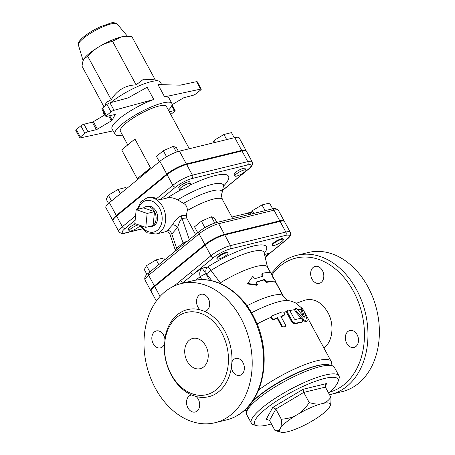 <?xml version="1.0" encoding="UTF-8"?>
<svg xmlns="http://www.w3.org/2000/svg" width="455" height="455" viewBox="0 0 455 455"><rect width="100%" height="100%" fill="white"/><g stroke="black" fill="none" stroke-linecap="round" stroke-linejoin="round"><path stroke-width="0.68" d="M301.978 308.399L300.96 309.03L300.994 309.849L302.006 309.212L304.497 317.072L304.003 317.072L297.052 308.837L295.892 308.359L295.403 309.15L296.171 310.867L304.145 319.882L306.579 321.452L307.222 321.042L307.159 319.893L303.968 310.901L302.37 308.524L301.932 308.439L302.006 309.212M304.202 317.272L304.497 317.072L304.003 317.072M295.67 308.456L294.55 309.662L295.409 311.595L296.262 310.964M306.994 321.355L306.01 321.998L302.985 320.252L295.409 311.595M302.939 315.753L300.994 309.849M285.222 326.542L284.767 327.065L281.617 326.417L277.169 318.199A49.805 11.204 151.6 0 0 273.973 319.512C272.118 319.802 271.18 319.035 271.169 317.198L272.431 315.639L282.219 311.868L283.772 312.181L284.767 313.484L284.625 314.82L280.894 316.418L285.393 324.751L285.427 326.229L284.017 327.088L282.293 326.343L277.556 317.709L274.166 319.103L272.898 319.126L271.55 317.988L271.641 316.31M277.169 318.199L277.556 317.709M284.472 315.002L283.425 315.867A49.805 11.204 151.6 0 0 281.053 316.708M301.449 322.447L302.308 321.81C303.132 320.474 302.518 319.336 300.459 318.398L295.13 319.507L294.419 319.086L290.091 311.123L288.988 310.185L287.981 310.06L286.559 311.357L286.775 312.79L287.423 312.204L291.86 320.417C293.179 322.419 294.738 323.295 296.552 323.033L302.575 321.702L301.449 322.447A49.805 11.204 151.6 0 0 295.835 323.636C294.066 323.886 292.525 323.004 291.217 320.997L286.775 312.79M287.532 310.293L287.156 311.072L287.423 312.204M262.58 273.279C266.545 272.414 269.406 272.306 271.169 272.943L272.568 276.964L275.781 281.48C274.024 280.843 271.157 280.951 267.199 281.816L264.565 279.421L256.029 282.094L257.473 284.762L247.725 283.51L252.855 276.219L254.299 278.892L262.836 276.219L262.58 273.279L261.801 273.893L262.091 276.828M267.199 281.816L266.414 282.43A38.601 8.685 151.6 0 1 274.735 282.111L275.781 281.48M266.414 282.43L263.82 280.03L264.565 279.421M263.82 280.03A38.601 8.685 151.6 0 0 256.188 282.384M247.725 283.51L247.48 283.943L256.995 285.285L257.473 284.762M249.323 281.247L252.855 276.219M275.019 430.584C277.209 431.039 278.801 430.623 279.791 429.332A28.71 6.461 151.6 0 0 281.105 432.25L275.019 430.584L269.536 420.448L266.835 419.402L265.959 419.76L267.739 419.328M269.536 420.448L275.815 409.073L272.778 407.401L265.959 419.76M279.791 429.332L280.564 427.933C281.275 426.136 281.52 423.224 281.298 419.214L275.815 409.073L303.741 392.403L303.132 389.281L272.778 407.401M281.298 419.214C286.877 418.833 291.632 417.644 295.557 415.637L298.998 413.584C302.649 411.064 306.056 407.384 309.224 402.544L303.741 392.403L325.393 387.108L325.484 384.737L326.667 383.525L303.132 389.281M330.142 405.968A28.71 6.461 151.6 0 0 330.25 405.678A28.71 6.461 151.6 0 0 323.403 403.306C326.201 402.328 328.692 400.309 330.87 397.249C331.098 401.259 330.853 404.171 330.142 405.968L329.369 407.367A28.71 6.461 151.6 0 1 314.377 419.664L310.936 421.717A28.71 6.461 151.6 0 1 289.198 431.346L286.531 432A28.71 6.461 151.6 0 1 281.105 432.25M271.407 423.906A47.314 10.641 -28.4 0 1 256.984 425.704A47.314 10.641 -28.4 0 1 265.333 409.221A47.314 10.641 -28.4 0 1 313.626 381.944A47.314 10.641 -28.4 0 1 337.974 381.91A47.314 10.641 -28.4 0 1 328.573 392.995M309.224 402.544C313.819 403.943 317.658 404.415 320.735 403.955A28.71 6.461 151.6 0 0 298.998 413.584M295.557 415.637A28.71 6.461 151.6 0 0 280.564 427.933M320.735 403.955L323.403 403.306M325.393 387.108L330.87 397.249M337.974 381.91L339.015 378.736A49.805 11.204 151.6 0 0 338.969 375.819A49.805 11.204 151.6 0 0 308.587 380.67A49.805 11.204 151.6 0 0 262.546 407.487A49.805 11.204 151.6 0 0 251.348 423.195A49.805 11.204 151.6 0 0 253.759 424.834L256.984 425.704M251.348 423.195L246.729 414.659A49.805 11.204 -28.4 0 1 246.684 411.747A49.805 11.204 -28.4 0 1 257.928 398.95A49.805 11.204 -28.4 0 1 331.94 365.649A49.805 11.204 -28.4 0 1 334.351 367.282L338.969 375.819M331.94 365.649L328.715 364.779A47.314 10.641 151.6 0 0 258.406 396.413A47.314 10.641 151.6 0 0 247.719 408.573L246.684 411.747M84.192 58.604A25.526 5.744 -28.4 0 1 84.215 58.57A25.526 5.744 -28.4 0 1 89.174 53.548A25.526 5.744 -28.4 0 1 99.036 46.751A25.526 5.744 -28.4 0 1 121.127 36.963A25.526 5.744 -28.4 0 1 125.375 36.315L121.127 36.963L112.539 41.28C107.369 42.616 102.87 44.442 99.036 46.751C95.18 49.032 91.387 52.16 87.644 56.136L83.794 59.252C82.918 60.799 82.344 63.143 82.054 66.271L103.996 106.851M155.388 80.114L131.836 36.559L126.598 36.292M103.222 111.464A32.373 7.28 151.6 0 0 103.376 112.885L104.536 115.03M161.735 84.687L160.331 82.088A32.373 7.28 151.6 0 0 158.761 81.024A32.373 7.28 151.6 0 0 110.696 102.637M104.957 106.06L106.146 102.438L111.213 99.719C117.043 90.209 125.341 85.256 136.102 84.863L143.513 79.227L154.057 79.756L158.761 81.024M111.213 99.719L87.644 56.136M136.102 84.863L112.539 41.28M108.711 115.923L111.367 120.837L112.112 120.228L115.269 114.427L106.595 116.44A2.491 0.557 -28.4 0 1 105.89 116.406A2.491 0.557 -28.4 0 1 106.453 115.621L110.992 111.896A2.491 0.557 -28.4 0 1 114.017 110.303L153.784 99.491A32.373 7.28 151.6 0 0 119.312 118.681A32.373 7.28 151.6 0 0 112.032 128.89L114.916 134.231A32.373 7.28 151.6 0 0 122.435 135.044M93.366 121.701L92.291 122.179L96.329 129.647L97.404 129.169L93.366 121.701L104.997 114.757M111.367 120.837L97.404 129.169M201.229 89.18L197.191 81.707A2.491 0.557 151.6 0 0 196.571 81.655L200.609 89.123A2.491 0.557 -28.4 0 1 201.229 89.18A2.491 0.557 -28.4 0 1 200.666 89.965L196.128 93.69A2.491 0.557 -28.4 0 1 193.011 95.305L183.615 97.819L172.053 104.718M169.317 111.793L174.424 110.548A2.491 0.557 -28.4 0 1 175.124 110.582A2.491 0.557 -28.4 0 1 174.566 111.367L170.767 114.484M153.784 99.491L147.158 87.235L128.014 97.933L109.979 102.836A2.491 0.557 151.6 0 0 106.953 104.428L102.415 108.148A2.491 0.557 151.6 0 0 101.852 108.938L105.89 116.406M76.309 129.556A2.491 0.557 151.6 0 0 75.752 130.34L79.79 137.808A2.491 0.557 -28.4 0 1 80.353 137.023L76.309 129.556L80.853 125.83L84.892 133.304A2.491 0.557 -28.4 0 1 88.008 131.683L83.97 124.215A2.491 0.557 151.6 0 0 80.853 125.83M83.97 124.215L92.291 122.179M84.892 133.304L80.353 137.023M113.09 130.852L80.41 137.865A2.491 0.557 -28.4 0 1 79.79 137.808M168.435 110.173A32.373 7.28 151.6 0 0 171.871 103.433L168.987 98.098A32.373 7.28 151.6 0 0 164.613 96.847L157.987 84.59L180.243 85.153L196.571 81.655M200.609 89.123L164.613 96.847M96.329 129.647L88.008 131.683M171.871 103.433A32.373 7.28 151.6 0 0 152.124 106.584A32.373 7.28 151.6 0 0 122.196 124.016A32.373 7.28 151.6 0 0 114.916 134.231M127.764 144.9L120.393 131.268A26.145 5.881 -28.4 0 1 126.274 123.015A26.145 5.881 -28.4 0 1 150.446 108.938A26.145 5.881 -28.4 0 1 166.393 106.396L189.291 148.734M244.517 172.018A6.228 1.399 -28.4 0 1 238.767 175.368A6.228 1.399 -28.4 0 1 234.968 175.971A6.228 1.399 -28.4 0 1 239.779 171.78A6.228 1.399 -28.4 0 1 245.922 170.051A6.228 1.399 -28.4 0 1 244.517 172.018M234.968 175.971L234.103 174.373A6.228 1.399 -28.4 0 1 238.909 170.181A6.228 1.399 -28.4 0 1 245.052 168.452L245.922 170.051M188.819 183.501A6.228 1.399 -28.4 0 1 190.582 183.587A6.228 1.399 -28.4 0 1 185.771 187.779A6.228 1.399 -28.4 0 1 179.628 189.507A6.228 1.399 -28.4 0 1 182.574 186.425A6.228 1.399 -28.4 0 1 188.819 183.501M179.628 189.507L178.764 187.909A6.228 1.399 -28.4 0 1 181.71 184.821A6.228 1.399 -28.4 0 1 187.955 181.898A6.228 1.399 -28.4 0 1 189.712 181.989L190.582 183.587M140.021 225.549A6.228 1.399 -28.4 0 1 134.367 229.644A6.228 1.399 -28.4 0 1 129.157 230.895A6.228 1.399 -28.4 0 1 130.557 228.928A6.228 1.399 -28.4 0 1 138.508 224.85M129.157 230.895L128.293 229.292A6.228 1.399 -28.4 0 1 129.692 227.329A6.228 1.399 -28.4 0 1 135.698 223.871M234.223 137.746L231.458 132.638L223.928 134.481L214.214 140.276L212.713 143.006M226.692 139.588L223.928 134.481M215.346 142.364L214.214 140.276M178.445 151.413L176.364 147.556L173.275 146.339L163.317 150.747L156.452 156.383L159.341 161.73M176.381 152.084L173.275 146.339M166.564 156.753L163.317 150.747M126.325 188.802L125.648 187.557L118.118 189.399L108.404 195.195L106.225 199.154L108.529 203.425M120.416 193.648L118.118 189.399M111.515 200.945L108.404 195.195M150.508 167.838L134.93 139.025L121.673 149.9L137.251 178.713L150.508 167.838A26.145 5.881 151.6 0 0 145.213 173.315M138.525 178.798A68.483 15.407 -28.4 0 1 137.251 178.713M241.702 150.417L186.362 163.948A15.635 3.515 151.6 0 0 166.786 174.111L159.864 161.303A15.635 3.515 -28.4 0 1 179.441 151.145L234.78 137.609A15.635 3.515 -28.4 0 1 239.194 137.825L246.121 150.633A15.635 3.515 151.6 0 0 241.702 150.417L234.78 137.609M166.786 174.111L116.315 215.494A15.635 3.515 151.6 0 0 112.8 220.43L105.873 207.622A15.635 3.515 -28.4 0 1 109.393 202.691L159.864 161.303M246.212 150.929A15.635 3.515 151.6 0 0 246.121 150.633M139.89 225.327L141.061 227.187L147.261 232.818L156.019 234.058A18.678 13.798 -103.7 0 0 162.731 206.769A18.678 13.798 -103.7 0 0 147.141 197.771L148.364 197.47A18.678 13.798 76.3 0 1 156.531 198.693L160.257 199.66L167.332 197.925C170.398 197.231 173.833 197.868 177.638 199.825L183.513 203.368C186.192 204.818 187.449 207.224 187.295 210.591L186.391 215.283L186.675 218.053L195.565 234.496M142.284 228.768L125.916 232.767A13.149 2.958 -28.4 0 1 125.159 228.438A2.491 1.581 -129.4 0 1 122.372 226.704A15.635 3.515 151.6 0 0 118.857 231.635L113.085 220.965A15.635 3.515 -28.4 0 1 116.605 216.028L167.076 174.646A15.635 3.515 -28.4 0 1 186.652 164.482L241.992 150.946A15.635 3.515 -28.4 0 1 246.411 151.168L252.178 161.838A15.635 3.515 151.6 0 0 247.759 161.622A2.491 1.837 76.3 0 1 247.429 164.977A13.149 2.958 -28.4 0 1 248.185 169.305L223.018 189.94M156.349 300.977L151.174 291.399A15.635 3.515 -28.4 0 1 154.689 286.468L205.16 245.08A15.635 3.515 -28.4 0 1 224.736 234.922L280.075 221.386A15.635 3.515 -28.4 0 1 284.494 221.602L290.262 232.277A15.635 3.515 151.6 0 0 285.848 232.056A2.491 1.837 76.3 0 1 285.512 235.411A13.149 2.958 -28.4 0 1 286.269 239.745L269.957 253.122A4.982 3.68 -103.7 0 0 269.775 253.281L266.528 256.034M147.153 213.446L145.771 227.363L134.811 223.564L136.193 209.647L147.153 213.446L154.49 211.649L153.107 225.566L145.771 227.363M143.53 207.855A10.334 7.633 76.3 0 1 146.152 206.61A10.334 7.633 76.3 0 1 154.49 211.649L143.53 207.855L136.193 209.647M154.49 211.649A10.334 7.633 76.3 0 1 153.107 225.566A10.334 7.633 76.3 0 1 151.054 226.675A10.334 7.633 76.3 0 1 148.159 226.778M146.152 206.61L147.801 206.297A10.249 7.57 76.3 0 1 156.856 213.037A10.249 7.57 76.3 0 1 154.7 225.094A10.249 7.57 76.3 0 1 152.664 226.192L151.054 226.675M250.392 214.174A16.812 12.416 -103.7 0 0 247.696 213.617A16.812 12.416 -103.7 0 0 246.519 213.611A16.812 12.416 -103.7 0 0 244.841 213.861L231.879 217.029M247.696 213.617L247.065 213.167L246.519 213.611M247.065 213.167L251.552 212.07M282.026 241.383A6.228 1.399 -28.4 0 1 276.27 244.739A6.228 1.399 -28.4 0 1 272.477 245.342A6.228 1.399 -28.4 0 1 277.283 241.15A6.228 1.399 -28.4 0 1 283.425 239.421A6.228 1.399 -28.4 0 1 282.026 241.383M272.477 245.342L272.187 244.807A6.228 1.399 -28.4 0 1 276.998 240.615A6.228 1.399 -28.4 0 1 283.141 238.886L283.425 239.421M226.328 252.866A6.228 1.399 -28.4 0 1 228.086 252.957A6.228 1.399 -28.4 0 1 223.28 257.149A6.228 1.399 -28.4 0 1 217.137 258.878A6.228 1.399 -28.4 0 1 220.083 255.79A6.228 1.399 -28.4 0 1 226.328 252.866M217.137 258.878L216.847 258.343A6.228 1.399 -28.4 0 1 219.793 255.261A6.228 1.399 -28.4 0 1 226.038 252.337A6.228 1.399 -28.4 0 1 227.801 252.423L228.086 252.957M272.653 208.822L269.548 203.072L262.017 204.915L252.303 210.71L250.347 214.26M265.117 210.648L262.017 204.915M253.765 213.423L252.303 210.71M216.859 222.45L214.447 217.996L211.359 216.773L201.406 221.187L194.535 226.817L197.726 232.721M214.749 223.047L211.359 216.773M204.886 227.631L201.406 221.187M164.71 259.794L163.737 257.991L156.201 259.833L146.493 265.635L144.309 269.587L146.959 274.49M158.801 264.639L156.201 259.833M149.9 271.936L146.493 265.635M165.472 231.743C167.98 231.686 169.448 232.494 169.88 234.166L171.791 234.029A3.737 2.178 54.6 0 0 167.525 230.355L165.472 231.743L156.019 234.058M189.297 239.631L182.028 218.309C180.271 220.101 178.832 223.109 177.706 227.335L183.098 243.158L176.603 248.151L171.791 234.029L177.706 227.335A3.737 1.285 30.3 0 0 172.61 224.742L167.525 230.355M186.675 218.053L182.028 218.309A3.737 2.861 87.2 0 1 181.647 215.693C178.024 217.245 175.01 220.26 172.61 224.742M186.391 215.283L181.647 215.693M284.301 221.363A15.635 3.515 151.6 0 0 284.204 221.073A15.635 3.515 151.6 0 0 279.785 220.851L274.018 210.182A2.491 1.837 -103.7 0 0 271.936 208.981L216.597 222.518C210.511 224.275 204.693 227.29 199.154 231.549L148.683 272.937C145.276 275.423 144.087 277.84 145.111 280.195A15.635 3.515 -28.4 0 1 148.631 275.258A2.491 1.581 -129.4 0 1 148.683 272.937M145.111 280.195L150.884 290.864A15.635 3.515 151.6 0 1 154.399 285.933L204.869 244.545A15.635 3.515 151.6 0 1 224.446 234.388L279.785 220.851M190.668 272.369A2.491 1.581 50.6 0 0 193.455 274.103L213.713 257.49A2.491 1.581 -129.4 0 1 210.932 255.755L180.72 280.525A2.491 1.581 50.6 0 0 183.507 282.259L193.455 274.103A56.033 12.604 151.6 0 1 202.088 268.12C199.836 270.469 199.21 273.341 200.2 276.737L201.787 279.671M191.464 281.082L182.603 283.118L185.68 282.163L187.796 281.975M270.065 253.168A2.491 1.581 -129.4 0 1 269.9 253.338A2.491 1.581 -129.4 0 1 269.605 253.509L267.767 254.874M265.282 257.655L267.785 254.857M270.31 252.963A2.491 1.547 -133.7 0 1 270.253 253.025A2.491 1.547 -133.7 0 1 269.775 253.281L264.992 256.421M206.354 363.625A15.567 11.5 76.3 0 1 203.681 366.901A15.567 11.5 76.3 0 1 200.166 368.681A15.567 11.5 76.3 0 1 185.299 356.293A15.567 11.5 76.3 0 1 192.772 338.44A15.567 11.5 76.3 0 1 205.774 345.959A15.567 11.5 76.3 0 1 206.354 363.625M231.282 414.528A71.594 52.888 76.3 0 1 215.107 422.706A71.594 52.888 76.3 0 1 146.726 365.729A71.594 52.888 76.3 0 1 181.09 283.619A71.594 52.888 76.3 0 1 245.854 329.005A71.594 52.888 76.3 0 1 231.282 414.528M164.841 338.708A8.713 6.438 -103.7 0 0 156.338 330.944A8.713 6.438 -103.7 0 0 153.21 343.684A8.713 6.438 -103.7 0 0 160.484 347.876A8.713 6.438 -103.7 0 0 164.278 344.372A44.823 33.113 -103.7 0 0 191.64 394.98A8.713 6.438 -103.7 0 0 191.009 395.094A8.713 6.438 -103.7 0 0 186.846 405.098A8.713 6.438 -103.7 0 0 195.167 412.025A8.713 6.438 -103.7 0 0 197.14 411.024A8.713 6.438 -103.7 0 0 196.105 396.527A44.823 33.113 -103.7 0 0 231.362 367.617A8.713 6.438 -103.7 0 0 239.859 375.381A8.713 6.438 -103.7 0 0 242.987 362.641A8.713 6.438 -103.7 0 0 235.713 358.449A8.713 6.438 -103.7 0 0 231.925 361.952A44.823 33.113 -103.7 0 0 204.557 311.345A8.713 6.438 -103.7 0 0 205.188 311.231A8.713 6.438 -103.7 0 0 209.351 301.227A8.713 6.438 -103.7 0 0 201.03 294.305A8.713 6.438 -103.7 0 0 199.062 295.301A8.713 6.438 -103.7 0 0 200.098 309.798A44.823 33.113 -103.7 0 0 164.841 338.708L164.966 340.522M321.275 282.327A8.713 6.438 76.3 0 1 319.308 283.323A8.713 6.438 76.3 0 1 310.981 276.384A8.713 6.438 76.3 0 1 315.161 266.391A8.713 6.438 76.3 0 1 323.05 271.914A8.713 6.438 76.3 0 1 321.275 282.327M346.716 343.269A8.713 6.438 76.3 0 1 349.844 330.535A8.713 6.438 76.3 0 1 358.17 337.468A8.713 6.438 76.3 0 1 353.99 347.466A8.713 6.438 76.3 0 1 346.716 343.269M323.926 347.995C332.759 341.694 334.681 324.489 327.845 312.443C321.725 302.217 314.206 298.082 305.294 300.044L296.285 303.297M296.853 255.3A71.594 52.888 -103.7 0 1 365.24 312.284A71.594 52.888 -103.7 0 1 330.87 394.394L342.285 391.601A71.594 52.888 -103.7 0 0 376.649 309.491A71.594 52.888 -103.7 0 0 308.268 252.514L296.853 255.3C290.802 256.796 285.268 259.595 280.257 263.695L271.317 273.347M219.714 283.3L220.322 282.885A38.601 8.685 -28.4 0 1 267.369 266.96L270.498 272.744M191.64 394.98L196.105 396.527M231.362 367.617L231.925 361.952M204.557 311.345L200.098 309.798M216.091 389.85A42.338 31.276 -103.7 0 0 227.034 346.926A42.338 31.276 -103.7 0 0 198.357 312.608A42.338 31.276 -103.7 0 0 186.402 312.443A42.338 31.276 -103.7 0 0 166.092 361.003A42.338 31.276 -103.7 0 0 206.53 394.684A42.338 31.276 -103.7 0 0 216.091 389.85M164.664 343.155L164.278 344.372M244.875 410.012A49.805 11.204 151.6 0 0 245.967 410.427L247.019 410.711M330.887 365.365L331.223 364.33A49.805 11.204 151.6 0 0 331.177 361.412A49.805 11.204 151.6 0 0 303.275 365.263A49.805 11.204 151.6 0 0 258.525 390.123M220.322 282.885L210.961 270.463L206.559 273.836L211.888 280.781M209.516 280.308L206.069 273.933L202.088 268.12L207.497 267.068A4.982 3.941 -101 0 0 206.559 273.836L206.069 273.933A4.982 1.12 151.6 0 0 200.2 276.737A51.051 11.483 -28.4 0 0 195.582 280.2M250.517 403.995A46.069 10.363 -28.4 0 1 258.935 395.679A46.069 10.363 -28.4 0 1 323.351 364.614M302.985 320.252L303.906 319.609M273.973 319.512L274.28 319.057M281.617 326.417L281.998 325.922M283.425 315.867L283.965 315.315M291.217 320.997L291.86 320.417M295.835 323.636L296.552 323.033M297.536 309.343A49.805 11.204 -28.4 0 1 300.891 309.48M325.143 386.284L326.667 383.525M83.464 38.277A22.09 4.971 -28.4 0 1 103.45 26.566A22.09 4.971 -28.4 0 1 117.231 24.041C114.882 22.596 112.692 22.284 110.662 23.114L100.413 26.726C93.878 29.757 88.287 33.13 83.646 36.855C77.248 42.463 78.351 43.47 78.408 45.034A22.09 4.971 -28.4 0 1 83.464 38.277M112.112 120.228L109.661 115.689M171.78 105.662L174.424 110.548M106.453 115.621L102.415 108.148M106.953 104.428L110.992 111.896M114.017 110.303L109.979 102.836M186.362 163.948L179.441 151.145M116.315 215.494L109.393 202.691M160.257 199.66L175.63 187.05A13.149 2.958 -28.4 0 1 192.09 178.508L247.429 164.977M223.473 186.14A47.565 10.698 151.6 0 0 189.183 185.549M181.289 189.621A47.565 10.698 151.6 0 0 167.332 197.925M125.159 228.438L135.141 220.254M182.171 283.351L183.507 282.259A56.033 12.604 151.6 0 0 182.603 283.118L185.236 282.601M183.376 244.483A4.982 2.832 -127.6 0 0 183.098 243.158A4.982 2.104 -18.8 0 1 187.204 241.349M187.295 210.591A31.128 7.001 -28.4 0 1 222.387 199.472L232.715 218.576M169.88 234.171L175.374 250.301A4.982 2.104 -18.8 0 1 176.603 248.151A4.982 2.832 52.4 0 1 176.893 249.801M138.36 209.118A16.187 11.955 76.3 0 1 147.915 200.342A16.187 11.955 76.3 0 1 159.614 208.384A16.187 11.955 76.3 0 1 157.999 229.707A16.187 11.955 76.3 0 1 141.215 225.782M154.399 285.933L148.631 275.258L199.102 233.876A2.491 1.581 -129.4 0 1 199.154 231.549M204.869 244.545L199.102 233.876A15.635 3.515 -28.4 0 1 218.679 223.712A2.491 1.837 -103.7 0 0 216.597 222.518M224.446 234.388L218.679 223.712L274.018 210.182A15.635 3.515 -28.4 0 1 278.437 210.398L284.204 221.073M125.916 232.767A2.491 1.837 76.3 0 1 125.352 233.051L142.387 228.888M222.984 190.11L248.612 169.101A2.491 1.581 -129.4 0 1 248.185 169.305M135.573 215.88L122.372 226.704L116.605 216.028M241.992 150.946L247.759 161.622L192.419 175.158A2.491 1.837 76.3 0 1 192.09 178.508M186.652 164.482L192.419 175.158A15.635 3.515 151.6 0 0 172.843 185.316A2.491 1.581 50.6 0 0 175.63 187.05M167.076 174.646L172.843 185.316L156.531 198.693M222.387 199.472C221.357 195.633 221.164 193.739 221.812 193.79A34.591 7.78 151.6 0 0 183.513 203.368M177.638 199.825A38.817 8.73 -28.4 0 1 223.473 185.976L223.78 184.281M242.691 411.735A71.594 52.888 76.3 0 1 226.522 419.92C232.573 418.424 238.107 415.625 243.118 411.53C265.965 393.797 270.981 350.06 254.39 318.09C241.349 291.041 215.05 274.871 192.505 280.826A71.594 52.888 76.3 0 1 257.263 326.212A71.594 52.888 76.3 0 1 242.691 411.735M271.902 274.928A69.103 51.051 76.3 0 1 280.206 266.016A69.103 51.051 76.3 0 1 358.096 301.341A69.103 51.051 76.3 0 1 329.562 392.142M220.715 283.727L220.277 282.913M246.974 305.805A38.601 8.685 -28.4 0 1 283.129 296.108L275.36 281.736M180.72 280.525L173.844 286.161M266.277 256.313L270.384 252.912A2.491 1.581 -129.4 0 1 269.957 253.122L264.537 254.447M270.384 252.912L286.695 239.535A2.491 1.581 -129.4 0 1 286.269 239.745M213.713 257.49A13.149 2.958 -28.4 0 1 230.173 248.948A2.491 1.837 -103.7 0 0 230.509 245.592A15.635 3.515 151.6 0 0 210.932 255.755L205.16 245.08M230.173 248.948L285.512 235.411M280.075 221.386L285.848 232.056L230.509 245.592L224.736 234.922M264.287 253.384A47.405 10.664 151.6 0 0 253.276 246.047A47.405 10.664 151.6 0 0 207.497 267.068A4.982 1.445 57.6 0 1 210.961 270.463A42.594 9.583 -28.4 0 1 264.15 252.775L267.494 267.193M160.063 296.41L154.689 286.468M289.687 310.663A49.805 11.204 -28.4 0 1 294.55 309.662M283.954 312.318A49.805 11.204 -28.4 0 1 286.519 311.521M257.058 323.977A49.805 11.204 -28.4 0 1 271.169 317.198M251.535 312.801A43.083 9.691 -28.4 0 1 288.743 300.618L292.229 301.477L295.534 302.882L302.188 308.41M78.408 45.034L83.14 60.72M117.231 24.041L127.508 36.286M175.124 110.582L172.03 104.849M147.141 197.771L140.754 201.849L137.274 209.385M271.936 208.981C274.325 207.952 276.486 208.424 278.437 210.398M118.857 231.635C120.814 233.603 122.975 234.075 125.352 233.051M248.612 169.101C252.019 166.61 253.207 164.192 252.178 161.838M175.55 250.904L175.374 250.301M221.812 193.79L223.473 185.976M267.324 266.459L270.759 272.812M271.857 274.843L274.28 279.325M275.531 281.634L284.244 297.752M215.107 422.706L226.522 419.92M181.09 283.619L192.505 280.826M330.87 394.394L329.5 394.707M273.364 278.05L272.244 275.98M286.695 239.535C290.102 237.049 291.291 234.626 290.262 232.277M331.177 361.412L304.219 311.556M283.129 296.108C286.451 299.822 288.322 301.324 288.743 300.618M264.105 252.161L264.15 252.775"/></g></svg>
